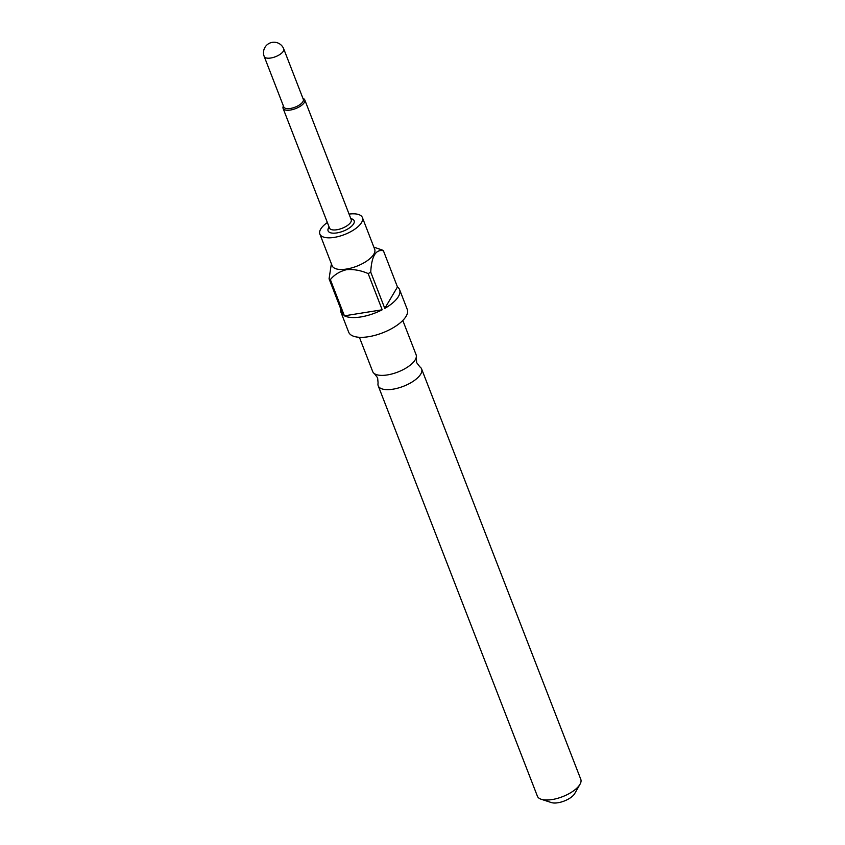 <?xml version="1.0" encoding="UTF-8"?>
<svg xmlns="http://www.w3.org/2000/svg" width="845" height="845" viewBox="0 0 845 845"><rect width="100%" height="100%" fill="white"/><g stroke="black" fill="none" stroke-linecap="round" stroke-linejoin="round"><path stroke-width="1.27" d="M416.215 357.435L416.68 362.685L419.88 366.878A23.28 9.559 158.8 0 1 421.623 368.98A23.28 9.559 158.8 0 1 392.936 389.196A23.28 9.559 158.8 0 1 378.222 385.816A23.28 9.559 158.8 0 1 378.095 383.081L377.62 377.842L374.43 373.648A23.28 9.559 -21.2 0 0 387.401 374.926A23.28 9.559 -21.2 0 0 416.215 357.435A23.28 9.559 -21.2 0 0 416.089 354.71L402.801 320.466M283.413 105.984A11.64 4.785 -21.2 0 0 283.075 108.34L329.508 228.055A11.64 4.785 -21.2 0 0 336.87 229.745A11.64 4.785 -21.2 0 0 351.214 219.637L304.781 99.921A11.64 4.785 -21.2 0 0 302.943 98.4M329.096 226.988L328.568 227.918A13.964 5.735 -21.2 0 0 336.933 232.903A13.964 5.735 -21.2 0 0 351.742 226.08A13.964 5.735 -21.2 0 0 351.816 218.897L350.802 218.57M283.075 108.34A11.64 4.785 -21.2 0 0 290.437 110.03A11.64 4.785 -21.2 0 0 304.781 99.921M264.21 56.478L283.783 106.935A10.478 4.299 -21.2 0 0 290.405 108.456A10.478 4.299 -21.2 0 0 303.313 99.361L283.74 48.904A10.478 10.478 0 0 0 264.96 47.352A10.478 10.478 0 0 0 264.21 56.478A10.478 4.299 -21.2 0 0 270.833 57.999A10.478 4.299 -21.2 0 0 283.35 51.186A10.478 4.299 -21.2 0 0 283.74 48.904M349.07 214.102A22.815 9.369 158.8 0 1 362.399 217.566A22.815 9.369 158.8 0 1 334.282 237.382A22.815 9.369 158.8 0 1 319.864 234.065A22.815 9.369 158.8 0 1 327.364 222.52M362.399 217.566L374.673 249.233A22.815 9.369 158.8 0 1 346.556 269.037A22.815 9.369 158.8 0 1 332.138 265.731L319.864 234.065M373.87 247.152L382.13 249.983A31.423 12.907 158.8 0 1 383.419 250.764C375.782 249.074 371.557 256.204 370.744 272.174A31.423 12.907 158.8 0 1 368.156 273.579C360.931 270.4 353.738 269.101 346.566 269.671C339.785 271.351 334.377 274.667 330.363 279.621A31.423 12.907 158.8 0 1 329.075 278.829L331.198 264.855M370.744 272.174L384.792 308.383A31.423 12.907 -21.2 0 0 399.59 289.645L407.269 309.428A31.423 12.907 158.8 0 1 368.526 336.722A31.423 12.907 158.8 0 1 348.668 332.159L341 312.375A31.423 12.907 -21.2 0 0 343.123 315.037L329.075 278.829M330.363 279.621L344.411 315.829A31.423 12.907 -21.2 0 0 360.857 316.938A31.423 12.907 -21.2 0 0 382.193 309.788L368.156 273.579M340.767 308.974A31.423 12.907 -21.2 0 0 341 312.375M359.4 337.303L372.687 371.546A23.28 9.559 -21.2 0 0 374.43 373.648M580.019 784.255L574.716 793.571A13.964 5.735 158.8 0 1 557.964 802.75A13.964 5.735 158.8 0 1 551.468 802.592L541.275 799.285A23.28 9.559 -21.2 0 0 552.102 799.56A23.28 9.559 -21.2 0 0 580.019 784.255A23.28 9.559 -21.2 0 0 580.79 779.333L421.623 368.98M378.222 385.816L537.388 796.17A23.28 9.559 -21.2 0 0 541.275 799.285M399.59 289.645A31.423 12.907 -21.2 0 0 397.467 286.973L383.419 250.764M397.467 286.973L384.792 308.383M382.193 309.788L344.411 315.829"/></g></svg>
